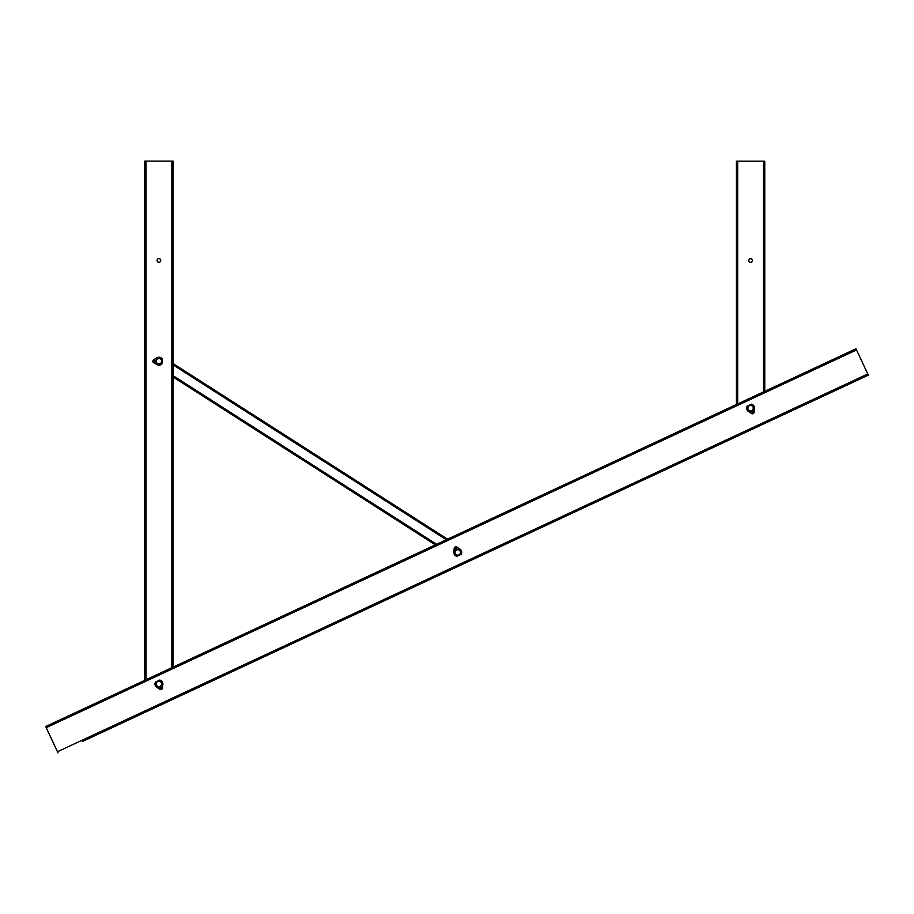 <?xml version="1.0" encoding="UTF-8"?>
<svg xmlns="http://www.w3.org/2000/svg" width="914" height="914" viewBox="0 0 914 914"><rect width="100%" height="100%" fill="white"/><g stroke="black" fill="none" stroke-linecap="round" stroke-linejoin="round"><path stroke-width="1.37" d="M158.922 258.605A1.839 1.839 0 0 1 160.773 260.456A1.839 1.839 0 0 1 158.922 262.295A1.839 1.839 0 0 1 157.082 260.456A1.839 1.839 0 0 1 158.922 258.605M144.732 680.347L144.732 161.115L173.112 161.115L173.112 363.555L447.563 539.18L173.112 363.555M173.112 377.025L435.384 544.858L173.112 377.025L173.112 667.117L173.112 161.115L173.112 667.117M82.431 741.494L85.002 740.294M339.665 621.577L342.247 620.378M82.306 741.551L868.3 375.14L856.304 349.422L45.997 727.156L45.7 726.516L856.007 348.771L856.304 349.422M57.993 752.885L45.997 727.156M599.481 500.461L342.373 620.309M854.156 381.732L868.3 375.14M854.019 381.801L599.607 500.392M339.54 621.634L85.128 740.237M750.577 258.673A1.839 1.839 0 0 1 752.428 260.513A1.839 1.839 0 0 1 750.577 262.364A1.839 1.839 0 0 1 748.737 260.513A1.839 1.839 0 0 1 750.577 258.673M736.387 404.536L736.387 161.172L764.767 161.172L764.767 391.306M752.782 409.643A2.696 2.696 0 0 0 753.262 408.341L753.399 406.787L750.851 404.993L748.029 406.319L747.755 409.415L750.303 411.197L753.125 409.883L753.262 408.341A2.696 2.696 0 0 0 749.434 405.656A2.696 2.696 0 0 0 749.034 410.306A2.696 2.696 0 0 0 752.782 409.643M457.983 549.748A2.696 2.696 0 0 0 456.612 549.988L455.195 550.651L454.932 553.747L457.48 555.541L460.302 554.227L460.576 551.119L458.017 549.337L456.612 549.988A2.696 2.696 0 0 0 456.2 554.649A2.696 2.696 0 0 0 460.439 552.673A2.696 2.696 0 0 0 457.983 549.748M156.477 685.054A2.696 2.696 0 0 0 157.379 686.117L158.648 687.008L161.47 685.694L161.744 682.598L159.196 680.804L156.374 682.13L156.1 685.226L157.379 686.117A2.696 2.696 0 0 0 161.607 684.152A2.696 2.696 0 0 0 157.791 681.467A2.696 2.696 0 0 0 156.477 685.054M156.591 362.561A2.696 2.696 0 0 0 157.574 363.543L158.922 364.32L161.618 362.767L161.618 359.648L158.922 358.094L156.225 359.648L156.225 362.767L157.574 363.543A2.696 2.696 0 0 0 161.618 361.213A2.696 2.696 0 0 0 157.574 358.871A2.696 2.696 0 0 0 156.591 362.561M753.045 411.803A0.663 0.663 0 0 0 752.153 411.483A0.663 0.663 0 0 0 751.834 412.374A0.663 0.663 0 0 0 752.713 412.694A0.663 0.663 0 0 0 753.045 411.803M746.841 406.981L746.669 407.393A3.976 3.976 0 0 0 748.36 411.391L751.491 413.505A1.702 1.702 0 0 0 754.13 412.271L754.53 408.524A3.976 3.976 0 0 0 752.553 404.651L752.131 404.525M746.978 406.33L751.537 404.205M747.161 406.719L751.719 404.594M455.286 548.731A0.663 0.663 0 0 0 456.177 549.051A0.663 0.663 0 0 0 456.497 548.172A0.663 0.663 0 0 0 455.606 547.84A0.663 0.663 0 0 0 455.286 548.731M461.49 553.553L461.661 553.141A3.976 3.976 0 0 0 459.971 549.143L456.84 547.04A1.702 1.702 0 0 0 454.201 548.274L453.801 552.01A3.976 3.976 0 0 0 455.778 555.883L456.2 556.02M461.353 554.204L456.783 556.329M461.17 553.815L456.612 555.941M161.39 687.614A0.663 0.663 0 0 0 160.498 687.294A0.663 0.663 0 0 0 160.178 688.185A0.663 0.663 0 0 0 161.07 688.505A0.663 0.663 0 0 0 161.39 687.614M155.186 682.792L155.014 683.204A3.976 3.976 0 0 0 156.705 687.202L159.836 689.316A1.702 1.702 0 0 0 162.475 688.082L162.875 684.335A3.976 3.976 0 0 0 160.898 680.462L160.476 680.336M155.323 682.141L159.881 680.016M155.506 682.529L156.374 682.13M157.791 681.467L160.064 680.404M154.523 361.875A0.663 0.663 0 0 0 155.197 361.213A0.663 0.663 0 0 0 154.523 360.539A0.663 0.663 0 0 0 153.86 361.213A0.663 0.663 0 0 0 154.523 361.875M161.515 358.288L161.218 357.968A3.976 3.976 0 0 0 156.877 357.808L153.643 359.75A1.702 1.702 0 0 0 153.643 362.664L156.877 364.617A3.976 3.976 0 0 0 161.218 364.458L161.515 364.126M162.052 358.688L162.052 363.726M161.618 358.688L161.618 363.726M146.012 161.115L146.012 679.753M171.843 161.115L171.843 667.711M856.544 349.936L46.237 727.67M867.763 373.986L57.456 751.731M737.667 161.172L737.667 403.942M763.487 161.172L763.487 391.9M446.34 539.751L173.112 364.903M436.595 544.287L173.112 375.677M751.571 412.488A0.948 0.948 0 0 1 752.039 411.22A0.948 0.948 0 0 1 753.296 411.688A0.948 0.948 0 0 1 752.839 412.945A0.948 0.948 0 0 1 751.571 412.488M746.909 407.141L747.995 406.639M751.114 405.188L752.199 404.685M456.749 548.046A0.948 0.948 0 0 1 456.292 549.314A0.948 0.948 0 0 1 455.023 548.846A0.948 0.948 0 0 1 455.492 547.589A0.948 0.948 0 0 1 456.749 548.046M461.41 553.393L460.325 553.895M457.206 555.346L456.12 555.861M159.927 688.299A0.948 0.948 0 0 1 160.384 687.031A0.948 0.948 0 0 1 161.641 687.499A0.948 0.948 0 0 1 161.184 688.756A0.948 0.948 0 0 1 159.927 688.299M155.254 682.952L156.351 682.45M159.47 680.999L160.556 680.496M154.523 360.253A0.948 0.948 0 0 1 155.471 361.213A0.948 0.948 0 0 1 154.523 362.161A0.948 0.948 0 0 1 153.575 361.213A0.948 0.948 0 0 1 154.523 360.253M161.332 358.288L161.332 359.488M161.332 362.927L161.332 364.126"/></g></svg>
